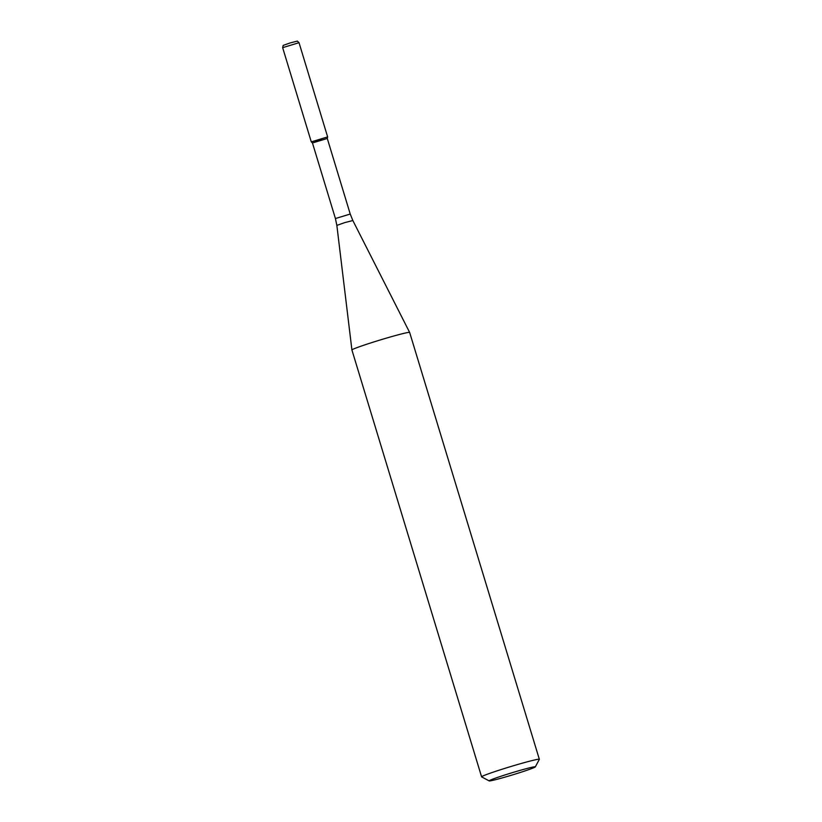 <?xml version="1.0" encoding="UTF-8"?>
<svg xmlns="http://www.w3.org/2000/svg" width="822" height="822" viewBox="0 0 822 822"><rect width="100%" height="100%" fill="white"/><g stroke="black" fill="none" stroke-linecap="round" stroke-linejoin="round"><path stroke-width="1.23" d="M312.452 142.966L327.279 138.466L350.234 214.039L335.417 218.539L312.452 142.966L311.291 141.877L327.639 136.914L299.023 42.693L282.655 47.655L283.189 45.395L290.156 42.939L297.317 41.1L299.013 42.682M327.279 138.466L327.639 136.914L311.281 141.867L282.655 47.666M489.172 780.9A24.136 1.099 -16.9 0 1 511.911 772.793A24.136 1.099 -16.9 0 1 535.307 766.885A24.136 1.099 -16.9 0 1 518.086 773.173A24.136 1.099 -16.9 0 1 489.172 780.9L481.651 776.893A30.167 1.367 -16.9 0 1 481.6 776.841L351.919 349.997A30.167 1.367 -16.9 0 1 351.919 349.987A30.167 1.367 -16.9 0 1 380.391 339.918A30.167 1.367 -16.9 0 1 409.654 332.448A30.167 1.367 -16.9 0 1 409.654 332.458L352.844 220.532L344.747 222.608L336.856 225.392L351.919 349.987M481.6 776.841A30.167 1.367 -16.9 0 1 510.072 766.762A30.167 1.367 -16.9 0 1 539.345 759.302A30.167 1.367 -16.9 0 1 539.324 759.374L535.307 766.885M321.536 139.144L311.281 141.867M335.417 218.539L336.856 225.392M350.234 214.039L352.844 220.532M539.345 759.302L409.654 332.458"/></g></svg>
